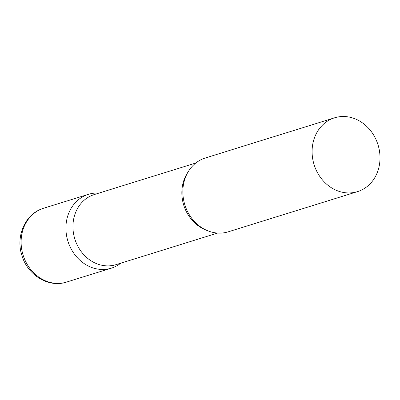 <?xml version="1.0" encoding="UTF-8"?>
<svg xmlns="http://www.w3.org/2000/svg" width="400" height="400" viewBox="0 0 400 400"><rect width="100%" height="100%" fill="white"/><g stroke="black" fill="none" stroke-linecap="round" stroke-linejoin="round"><path stroke-width="0.6" d="M120.81 263.165A38.65 33.47 -107.3 0 1 112.455 267.79A38.65 33.47 -107.3 0 1 111.345 268.16A38.65 33.47 -107.3 0 1 68.115 241.825A38.65 33.47 -107.3 0 1 87.29 194.71A38.65 33.47 -107.3 0 1 88.395 194.34A38.65 33.47 -107.3 0 1 99.025 193.085L98.7 193.07A38.65 33.47 72.7 0 0 68.33 242.465A38.65 33.47 72.7 0 0 120.555 263.365L120.815 263.165M195.87 162.98L94.285 194.56A36.695 31.775 72.7 0 0 75.235 240.25A36.695 31.775 72.7 0 0 116.07 264.64L217.655 233.06M334.575 117.81L205.33 157.99A38.65 33.47 72.7 0 0 185.265 206.115A38.65 33.47 72.7 0 0 228.28 231.81L357.525 191.63A38.65 33.47 72.7 0 0 377.59 143.505A38.65 33.47 72.7 0 0 334.575 117.81A38.65 33.47 72.7 0 0 314.51 165.935A38.65 33.47 72.7 0 0 357.525 191.63M111.345 268.16L66.54 282.085A38.65 33.47 -107.3 0 1 23.31 255.755A38.65 33.47 -107.3 0 1 42.485 208.635A38.65 33.47 -107.3 0 1 43.59 208.265L88.395 194.34M187.94 172.185A36.695 31.775 72.7 0 0 184.14 206.395A36.695 31.775 72.7 0 0 205.905 229.975M42.815 208.52L42.395 208.665C24.85 214.475 15.645 236.59 21.87 255.325C27.345 274.92 48.465 288.175 66.54 282.085"/></g></svg>
